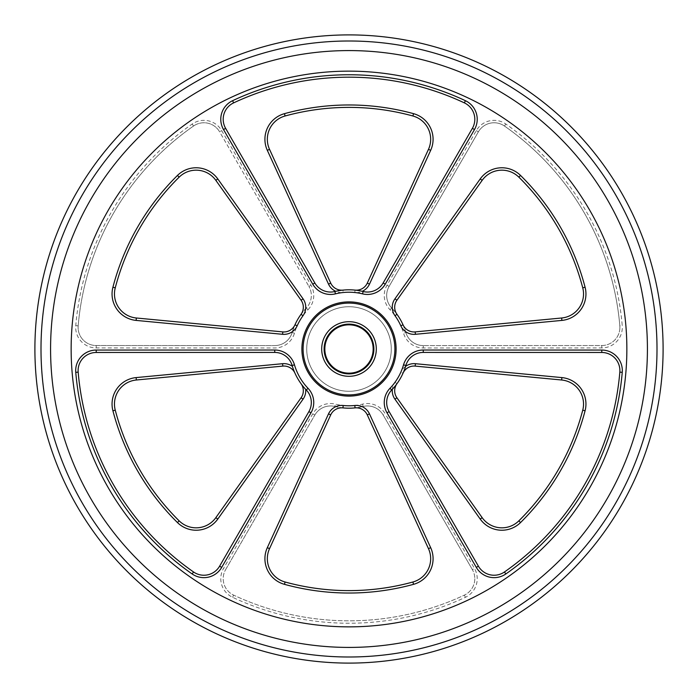 <?xml version="1.0" encoding="UTF-8"?>
<svg xmlns="http://www.w3.org/2000/svg" width="698" height="698" viewBox="0 0 698 698"><rect width="100%" height="100%" fill="white"/><g stroke="black" fill="none" stroke-linecap="round" stroke-linejoin="round"><path stroke-width="0.52" stroke-dasharray="3.49 2.62" d="M306.719 349A42.281 42.281 0 0 0 349 391.281A42.281 42.281 0 0 0 391.281 349A42.281 42.281 0 0 0 349 306.719A42.281 42.281 0 0 0 306.719 349A42.281 42.281 0 0 0 349 391.281A42.281 42.281 0 0 0 391.281 349A42.281 42.281 0 0 0 349 306.719A42.281 42.281 0 0 0 306.719 349M303.325 307.233A12.084 12.084 0 0 0 301.091 300.227L303.063 298.831L217.793 178.941A26.576 26.576 0 0 0 177.458 175.442A244.03 244.03 0 0 0 112.919 287.218A26.576 26.576 0 0 0 136.119 320.408L282.577 334.298A14.501 14.501 0 0 0 292.41 331.646L294.975 324.806A12.084 12.084 0 0 1 282.812 331.899L136.346 318A24.16 24.16 0 0 1 115.257 287.829A241.613 241.613 0 0 1 179.15 177.152A24.16 24.16 0 0 1 215.83 180.337L301.091 300.227A12.084 12.084 0 0 1 301.03 314.309L305.672 308.664A14.501 14.501 0 0 0 305.741 307.233M362.262 406.69L355.064 407.885A12.084 12.084 0 0 1 367.279 414.874L428.476 548.663A24.16 24.16 0 0 1 412.902 582.01A241.613 241.613 0 0 1 285.098 582.01A24.16 24.16 0 0 1 269.524 548.663L330.721 414.874A12.084 12.084 0 0 1 342.936 407.885L335.738 406.69A14.501 14.501 0 0 0 328.522 413.87L267.325 547.66A26.576 26.576 0 0 0 284.461 584.339A244.03 244.03 0 0 0 413.539 584.339A26.576 26.576 0 0 0 430.675 547.66L369.478 413.87A14.501 14.501 0 0 0 362.262 406.69A59.199 59.199 0 0 0 363.135 406.48A18.122 18.122 0 0 1 383.158 415.022L472.38 569.647L383.158 415.022A18.122 18.122 0 0 0 363.135 406.48A18.122 18.122 0 0 1 383.158 415.022L385.244 413.818A20.539 20.539 0 0 0 362.559 404.133A56.782 56.782 0 0 1 335.441 404.133A20.539 20.539 0 0 0 312.756 413.818L223.526 568.442A20.539 20.539 0 0 0 232.591 597.305A274.235 274.235 0 0 0 465.409 597.305A20.539 20.539 0 0 0 474.474 568.442L385.244 413.818M303.325 390.767A12.084 12.084 0 0 0 301.03 383.691A59.199 59.199 0 0 1 294.975 373.194A12.084 12.084 0 0 0 282.812 366.101L136.346 380A24.16 24.16 0 0 0 115.257 410.171A241.613 241.613 0 0 0 179.15 520.848A24.16 24.16 0 0 0 215.83 517.663L301.091 397.773A12.084 12.084 0 0 0 303.325 390.767M474.806 578.703A18.122 18.122 0 0 1 464.379 595.115A18.122 18.122 0 0 0 472.38 569.647A18.122 18.122 0 0 1 474.806 578.703A18.122 18.122 0 0 0 472.38 569.647L474.474 568.442M619.894 327.406A18.122 18.122 0 0 1 601.781 345.527L423.258 345.571L601.781 345.527A18.122 18.122 0 0 0 619.833 325.87A271.819 271.819 0 0 0 504.453 126.024A18.122 18.122 0 0 0 478.392 131.826L389.1 286.407A18.122 18.122 0 0 0 391.718 308.019A18.122 18.122 0 0 1 389.1 286.407L478.392 131.826A18.122 18.122 0 0 1 504.453 126.024A271.819 271.819 0 0 1 619.833 325.87A18.122 18.122 0 0 1 619.894 327.406A18.122 18.122 0 0 0 619.833 325.87L622.241 325.661A274.235 274.235 0 0 0 505.832 124.035A20.539 20.539 0 0 0 476.306 130.613L387.006 285.203A20.539 20.539 0 0 0 389.973 309.694A56.782 56.782 0 0 1 403.531 333.173A20.539 20.539 0 0 0 423.258 347.979L601.781 347.944A20.539 20.539 0 0 0 622.241 325.661M465.409 597.305L464.379 595.115A271.819 271.819 0 0 1 233.621 595.115A18.122 18.122 0 0 1 225.62 569.647A18.122 18.122 0 0 0 233.621 595.115A271.819 271.819 0 0 0 464.379 595.115A271.819 271.819 0 0 1 233.621 595.115A18.122 18.122 0 0 1 225.62 569.647L314.842 415.022L225.62 569.647L223.526 568.442M308.027 309.694A20.539 20.539 0 0 0 310.994 285.203L221.694 130.613A20.539 20.539 0 0 0 192.168 124.035A274.235 274.235 0 0 0 75.759 325.661A20.539 20.539 0 0 0 96.219 347.944L274.742 347.979A20.539 20.539 0 0 0 294.469 333.173A56.782 56.782 0 0 1 308.027 309.694L306.282 308.019A18.122 18.122 0 0 0 308.9 286.407A18.122 18.122 0 0 1 306.282 308.019A59.199 59.199 0 0 0 305.672 308.664M96.219 347.944L96.219 345.527A18.122 18.122 0 0 1 78.167 325.87A18.122 18.122 0 0 0 96.219 345.527L274.742 345.571L96.219 345.527A18.122 18.122 0 0 1 78.167 325.87A271.819 271.819 0 0 1 193.547 126.024A271.819 271.819 0 0 0 78.167 325.87A271.819 271.819 0 0 1 193.547 126.024A18.122 18.122 0 0 1 219.608 131.826L308.9 286.407L219.608 131.826A18.122 18.122 0 0 0 193.547 126.024A18.122 18.122 0 0 1 219.608 131.826L221.694 130.613M585.081 410.782L582.743 410.171A241.613 241.613 0 0 1 518.85 520.848A24.16 24.16 0 0 1 482.17 517.663L396.909 397.773A12.084 12.084 0 0 1 396.97 383.691L392.328 389.336A59.199 59.199 0 0 1 391.718 389.981A18.122 18.122 0 0 0 389.1 411.593L478.392 566.174A18.122 18.122 0 0 0 504.453 571.976A271.819 271.819 0 0 0 619.833 372.13A18.122 18.122 0 0 0 601.781 352.473L423.258 352.429A18.122 18.122 0 0 0 405.852 365.499A59.199 59.199 0 0 1 405.59 366.354L403.025 373.194A12.084 12.084 0 0 1 415.188 366.101L561.654 380A24.16 24.16 0 0 1 583.528 404.055A24.16 24.16 0 0 0 561.654 380L561.881 377.592L415.423 363.702A14.501 14.501 0 0 0 400.818 372.209A56.782 56.782 0 0 1 395.007 382.277A14.501 14.501 0 0 0 394.937 399.169L480.207 519.059A26.576 26.576 0 0 0 520.542 522.558A244.03 244.03 0 0 0 585.081 410.782A26.576 26.576 0 0 0 561.881 377.592M294.975 373.194L292.41 366.354A59.199 59.199 0 0 1 292.148 365.499A18.122 18.122 0 0 0 274.742 352.429L96.219 352.473A18.122 18.122 0 0 0 78.167 372.13A271.819 271.819 0 0 0 193.547 571.976A18.122 18.122 0 0 0 219.608 566.174L308.9 411.593A18.122 18.122 0 0 0 306.282 389.981A59.199 59.199 0 0 1 305.672 389.336L301.03 383.691M430.675 150.34L428.476 149.337L367.279 283.126A12.084 12.084 0 0 1 355.064 290.115L362.262 291.31A59.199 59.199 0 0 1 363.135 291.52A18.122 18.122 0 0 0 383.158 282.978L472.38 128.353A18.122 18.122 0 0 0 464.379 102.885A271.819 271.819 0 0 0 233.621 102.885A18.122 18.122 0 0 0 225.62 128.353L314.842 282.978A18.122 18.122 0 0 0 334.866 291.52A59.199 59.199 0 0 1 335.738 291.31L342.936 290.115A12.084 12.084 0 0 1 330.721 283.126L269.524 149.337A24.16 24.16 0 0 1 285.098 115.99A241.613 241.613 0 0 1 412.902 115.99A24.16 24.16 0 0 1 430.666 139.286A24.16 24.16 0 0 0 412.902 115.99L413.539 113.661A244.03 244.03 0 0 0 284.461 113.661A26.576 26.576 0 0 0 267.325 150.34L328.522 284.13A14.501 14.501 0 0 0 343.189 292.514A56.782 56.782 0 0 1 354.811 292.514A14.501 14.501 0 0 0 369.478 284.13L430.675 150.34A26.576 26.576 0 0 0 413.539 113.661M626.856 349A277.856 277.856 0 0 0 349 71.144A277.856 277.856 0 0 0 71.144 349A277.856 277.856 0 0 0 349 626.856A277.856 277.856 0 0 0 626.856 349A277.856 277.856 0 0 0 349 71.144A277.856 277.856 0 0 0 71.144 349A277.856 277.856 0 0 0 349 626.856A277.856 277.856 0 0 0 626.856 349A277.856 277.856 0 0 0 349 71.144A277.856 277.856 0 0 0 71.144 349A277.856 277.856 0 0 0 349 626.856A277.856 277.856 0 0 0 626.856 349M292.41 331.646A59.199 59.199 0 0 0 292.148 332.501A18.122 18.122 0 0 1 274.742 345.571A18.122 18.122 0 0 0 292.148 332.501A18.122 18.122 0 0 1 274.742 345.571L274.742 347.979M306.282 308.019A59.199 59.199 0 0 0 292.148 332.501A59.199 59.199 0 0 1 306.282 308.019M312.756 413.818L314.842 415.022A18.122 18.122 0 0 1 334.866 406.48A18.122 18.122 0 0 0 314.842 415.022A18.122 18.122 0 0 1 334.866 406.48A59.199 59.199 0 0 0 335.738 406.69M403.025 324.806L405.59 331.646A14.501 14.501 0 0 0 415.423 334.298L415.188 331.899A12.084 12.084 0 0 1 403.025 324.806A12.084 12.084 0 0 0 415.188 331.899L561.654 318L561.881 320.408A26.576 26.576 0 0 0 585.081 287.218A244.03 244.03 0 0 0 520.542 175.442A26.576 26.576 0 0 0 480.207 178.941L394.937 298.831A14.501 14.501 0 0 0 392.328 308.664A59.199 59.199 0 0 0 391.718 308.019A18.122 18.122 0 0 1 389.1 286.407L387.006 285.203M392.328 308.664L396.97 314.309A12.084 12.084 0 0 1 396.909 300.227L482.17 180.337A24.16 24.16 0 0 1 518.85 177.152A241.613 241.613 0 0 1 582.743 287.829A24.16 24.16 0 0 1 583.528 293.945A24.16 24.16 0 0 0 582.743 287.829L585.081 287.218M423.258 347.979L423.258 345.571A18.122 18.122 0 0 1 405.852 332.501A18.122 18.122 0 0 0 423.258 345.571A18.122 18.122 0 0 1 405.852 332.501A59.199 59.199 0 0 0 405.59 331.646M405.852 332.501A59.199 59.199 0 0 0 391.718 308.019A59.199 59.199 0 0 1 405.852 332.501L403.531 333.173M334.866 406.48A59.199 59.199 0 0 0 363.135 406.48A59.199 59.199 0 0 1 334.866 406.48L335.441 404.133M394.937 399.169L396.909 397.773A12.084 12.084 0 0 1 396.97 383.691A59.199 59.199 0 0 0 403.025 373.194A12.084 12.084 0 0 1 415.188 366.101L415.423 363.702M369.478 284.13L367.279 283.126A12.084 12.084 0 0 1 355.064 290.115A59.199 59.199 0 0 0 342.936 290.115A12.084 12.084 0 0 1 330.721 283.126L328.522 284.13M324.343 383.35A42.281 42.281 0 0 1 314.65 324.343A42.281 42.281 0 0 1 373.657 314.65A42.281 42.281 0 0 1 383.35 373.657A42.281 42.281 0 0 1 324.343 383.35A42.281 42.281 0 0 1 314.65 324.343A42.281 42.281 0 0 1 373.657 314.65A42.281 42.281 0 0 1 383.35 373.657A42.281 42.281 0 0 1 324.343 383.35M363.091 329.369A24.16 24.16 0 0 1 368.631 363.091A24.16 24.16 0 0 1 334.909 368.631A24.16 24.16 0 0 1 329.369 334.909A24.16 24.16 0 0 1 363.091 329.369M396.089 347.438A47.115 47.115 0 0 0 347.438 301.911A47.115 47.115 0 0 0 301.911 350.562A47.115 47.115 0 0 1 347.438 301.911A47.115 47.115 0 0 1 396.089 347.438A47.115 47.115 0 0 1 350.562 396.089A47.115 47.115 0 0 1 301.911 350.562A47.115 47.115 0 0 0 350.562 396.089A47.115 47.115 0 0 0 396.089 347.438A47.115 47.115 0 0 1 350.562 396.089A47.115 47.115 0 0 1 301.911 350.562M324.125 349.829A24.884 24.884 0 0 1 348.171 324.125A24.884 24.884 0 0 1 373.875 348.171A24.884 24.884 0 0 1 349.829 373.875A24.884 24.884 0 0 1 324.125 349.829A24.884 24.884 0 0 1 348.171 324.125A24.884 24.884 0 0 1 373.875 348.171A24.884 24.884 0 0 1 349.829 373.875A24.884 24.884 0 0 1 324.125 349.829A24.884 24.884 0 0 0 349.829 373.875A24.884 24.884 0 0 0 373.875 348.171M306.745 350.405A42.281 42.281 0 0 1 347.595 306.745A42.281 42.281 0 0 1 391.255 347.595A42.281 42.281 0 0 1 350.405 391.255A42.281 42.281 0 0 1 306.745 350.405A42.281 42.281 0 0 1 347.595 306.745A42.281 42.281 0 0 1 391.255 347.595A42.281 42.281 0 0 1 350.405 391.255A42.281 42.281 0 0 1 306.745 350.405M383.656 324.779A42.281 42.281 0 0 0 324.779 314.344A42.281 42.281 0 0 0 314.344 373.221A42.281 42.281 0 0 0 373.221 383.656A42.281 42.281 0 0 0 383.656 324.779A42.281 42.281 0 0 0 324.779 314.344A42.281 42.281 0 0 0 314.344 373.221A42.281 42.281 0 0 0 373.221 383.656A42.281 42.281 0 0 0 383.656 324.779M387.617 322.014A47.115 47.115 0 0 0 322.014 310.383A47.115 47.115 0 0 0 310.383 375.986A47.115 47.115 0 0 0 375.986 387.617A47.115 47.115 0 0 0 387.617 322.014M328.601 363.257A24.884 24.884 0 0 0 363.257 369.399A24.884 24.884 0 0 0 369.399 334.743A24.884 24.884 0 0 0 334.743 328.601A24.884 24.884 0 0 0 328.601 363.257M267.325 547.66L269.524 548.663A24.16 24.16 0 0 0 285.098 582.01A241.613 241.613 0 0 0 412.902 582.01L413.539 584.339M430.675 547.66L428.476 548.663A24.16 24.16 0 0 1 430.666 558.714M601.781 345.527L601.781 347.944M354.811 292.514L355.064 290.115A59.199 59.199 0 0 0 342.936 290.115L343.189 292.514M395.007 382.277L396.97 383.691A59.199 59.199 0 0 0 403.025 373.194L400.818 372.209M310.994 285.203L308.9 286.407A18.122 18.122 0 0 1 311.325 295.472M294.469 333.173L292.148 332.501M78.167 325.87L75.759 325.661M193.547 126.024L192.168 124.035M476.306 130.613L478.392 131.826A18.122 18.122 0 0 1 504.453 126.024A271.819 271.819 0 0 1 619.833 325.87M415.423 334.298L561.881 320.408M389.973 309.694L391.718 308.019M504.453 126.024L505.832 124.035M362.559 404.133L363.135 406.48M233.621 595.115L232.591 597.305M480.207 178.941L482.17 180.337A24.16 24.16 0 0 1 518.85 177.152A241.613 241.613 0 0 1 582.743 287.829M396.97 314.309A12.084 12.084 0 0 1 396.909 300.227L394.937 298.831M328.522 413.87L330.721 414.874A12.084 12.084 0 0 1 342.936 407.885M355.064 407.885A12.084 12.084 0 0 1 367.279 414.874L369.478 413.87M136.119 320.408L136.346 318A24.16 24.16 0 0 1 115.257 287.829A241.613 241.613 0 0 1 179.15 177.152A24.16 24.16 0 0 1 215.83 180.337L217.793 178.941M294.975 324.806A12.084 12.084 0 0 1 282.812 331.899L282.577 334.298M582.743 410.171A241.613 241.613 0 0 1 518.85 520.848A24.16 24.16 0 0 1 482.17 517.663L480.207 519.059M267.325 150.34L269.524 149.337A24.16 24.16 0 0 1 285.098 115.99A241.613 241.613 0 0 1 412.902 115.99M520.542 522.558L518.85 520.848M285.098 115.99L284.461 113.661M285.098 582.01L284.461 584.339M115.257 287.829L112.919 287.218M179.15 177.152L177.458 175.442M518.85 177.152L520.542 175.442M303.115 350.527A45.911 45.911 0 0 1 347.473 303.115A45.911 45.911 0 0 1 394.885 347.473A45.911 45.911 0 0 1 350.527 394.885A45.911 45.911 0 0 1 303.115 350.527M376.292 348.093A27.301 27.301 0 0 0 348.093 321.708A27.301 27.301 0 0 0 321.708 349.907A27.301 27.301 0 0 0 349.907 376.292A27.301 27.301 0 0 0 376.292 348.093M657.001 349A308.001 308.001 0 0 0 349 40.999A308.001 308.001 0 0 0 40.999 349A308.001 308.001 0 0 0 349 657.001A308.001 308.001 0 0 0 657.001 349M50.579 349A298.421 298.421 0 0 1 349 50.579A298.421 298.421 0 0 1 647.421 349A298.421 298.421 0 0 1 349 647.421A298.421 298.421 0 0 1 50.579 349"/><path stroke-width="1.05" d="M520.542 175.442L518.85 177.152A241.613 241.613 0 0 1 582.743 287.829A24.16 24.16 0 0 1 561.654 318A24.16 24.16 0 0 0 582.743 287.829A241.613 241.613 0 0 0 518.85 177.152A24.16 24.16 0 0 0 482.17 180.337L396.909 300.227A12.084 12.084 0 0 0 396.97 314.309A59.199 59.199 0 0 1 403.025 324.806A12.084 12.084 0 0 0 415.188 331.899L561.654 318L561.881 320.408L415.423 334.298A14.501 14.501 0 0 1 400.818 325.791A56.782 56.782 0 0 0 395.007 315.723A14.501 14.501 0 0 1 394.937 298.831L480.207 178.941A26.576 26.576 0 0 1 520.542 175.442A244.03 244.03 0 0 1 585.081 287.218A26.576 26.576 0 0 1 561.881 320.408M413.539 113.661L412.902 115.99A24.16 24.16 0 0 1 428.476 149.337A24.16 24.16 0 0 0 412.902 115.99A241.613 241.613 0 0 0 285.098 115.99A24.16 24.16 0 0 0 269.524 149.337L330.721 283.126A12.084 12.084 0 0 0 342.936 290.115A12.084 12.084 0 0 1 330.721 283.126L328.522 284.13L267.325 150.34A26.576 26.576 0 0 1 284.461 113.661A244.03 244.03 0 0 1 413.539 113.661A26.576 26.576 0 0 1 430.675 150.34L428.476 149.337L367.279 283.126A12.084 12.084 0 0 1 355.064 290.115A12.084 12.084 0 0 0 367.279 283.126L369.478 284.13A14.501 14.501 0 0 1 362.262 291.31M561.881 377.592L561.654 380A24.16 24.16 0 0 1 582.743 410.171A24.16 24.16 0 0 0 561.654 380L415.188 366.101A12.084 12.084 0 0 0 403.025 373.194A12.084 12.084 0 0 1 415.188 366.101L415.423 363.702L561.881 377.592A26.576 26.576 0 0 1 585.081 410.782L582.743 410.171A241.613 241.613 0 0 1 518.85 520.848A241.613 241.613 0 0 0 582.743 410.171M282.577 334.298L282.812 331.899A12.084 12.084 0 0 0 294.975 324.806A59.199 59.199 0 0 1 301.03 314.309A12.084 12.084 0 0 0 301.091 300.227L215.83 180.337A24.16 24.16 0 0 0 179.15 177.152A241.613 241.613 0 0 0 115.257 287.829A24.16 24.16 0 0 0 136.346 318L282.812 331.899A12.084 12.084 0 0 0 294.975 324.806A59.199 59.199 0 0 1 301.03 314.309L302.993 315.723A56.782 56.782 0 0 0 297.182 325.791A14.501 14.501 0 0 1 282.577 334.298L136.119 320.408A26.576 26.576 0 0 1 112.919 287.218A244.03 244.03 0 0 1 177.458 175.442A26.576 26.576 0 0 1 217.793 178.941L303.063 298.831A14.501 14.501 0 0 1 302.993 315.723M267.325 547.66L269.524 548.663A24.16 24.16 0 0 0 285.098 582.01A241.613 241.613 0 0 0 412.902 582.01A24.16 24.16 0 0 0 428.476 548.663L367.279 414.874A12.084 12.084 0 0 0 355.064 407.885A59.199 59.199 0 0 1 342.936 407.885A12.084 12.084 0 0 0 330.721 414.874L269.524 548.663A24.16 24.16 0 0 0 285.098 582.01A241.613 241.613 0 0 0 412.902 582.01L413.539 584.339A244.03 244.03 0 0 1 284.461 584.339A26.576 26.576 0 0 1 267.325 547.66L328.522 413.87A14.501 14.501 0 0 1 343.189 405.486A56.782 56.782 0 0 0 354.811 405.486A14.501 14.501 0 0 1 369.478 413.87L430.675 547.66A26.576 26.576 0 0 1 413.539 584.339M305.672 389.336A14.501 14.501 0 0 1 303.063 399.169L217.793 519.059A26.576 26.576 0 0 1 177.458 522.558A244.03 244.03 0 0 1 112.919 410.782A26.576 26.576 0 0 1 136.119 377.592L282.577 363.702L282.812 366.101A12.084 12.084 0 0 1 294.975 373.194A12.084 12.084 0 0 0 282.812 366.101L136.346 380A24.16 24.16 0 0 0 115.257 410.171A241.613 241.613 0 0 0 179.15 520.848A24.16 24.16 0 0 0 215.83 517.663L301.091 397.773A12.084 12.084 0 0 0 301.03 383.691A12.084 12.084 0 0 1 303.325 390.767M308.9 411.593A18.122 18.122 0 0 0 306.282 389.981A59.199 59.199 0 0 1 292.148 365.499A18.122 18.122 0 0 0 274.742 352.429L96.219 352.473A18.122 18.122 0 0 0 78.167 372.13A271.819 271.819 0 0 0 193.547 571.976A18.122 18.122 0 0 0 219.608 566.174L308.9 411.593L310.994 412.797L221.694 567.387A20.539 20.539 0 0 1 192.168 573.965A274.235 274.235 0 0 1 75.759 372.339A20.539 20.539 0 0 1 96.219 350.056L274.742 350.021A20.539 20.539 0 0 1 294.469 364.827A56.782 56.782 0 0 0 308.027 388.306A20.539 20.539 0 0 1 310.994 412.797M476.306 567.387L478.392 566.174A18.122 18.122 0 0 0 504.453 571.976A271.819 271.819 0 0 0 619.833 372.13A18.122 18.122 0 0 0 601.781 352.473L423.258 352.429A18.122 18.122 0 0 0 405.852 365.499A59.199 59.199 0 0 1 391.718 389.981A18.122 18.122 0 0 0 389.1 411.593L478.392 566.174A18.122 18.122 0 0 0 504.453 571.976A271.819 271.819 0 0 0 619.833 372.13L622.241 372.339A274.235 274.235 0 0 1 505.832 573.965A20.539 20.539 0 0 1 476.306 567.387L387.006 412.797A20.539 20.539 0 0 1 389.973 388.306A56.782 56.782 0 0 0 403.531 364.827A20.539 20.539 0 0 1 423.258 350.021L601.781 350.056A20.539 20.539 0 0 1 622.241 372.339M472.38 128.353A18.122 18.122 0 0 0 464.379 102.885A271.819 271.819 0 0 0 233.621 102.885A18.122 18.122 0 0 0 225.62 128.353L314.842 282.978A18.122 18.122 0 0 0 334.866 291.52A59.199 59.199 0 0 1 363.135 291.52A18.122 18.122 0 0 0 383.158 282.978L472.38 128.353L474.474 129.558L385.244 284.182A20.539 20.539 0 0 1 362.559 293.867A56.782 56.782 0 0 0 335.441 293.867A20.539 20.539 0 0 1 312.756 284.182L223.526 129.558A20.539 20.539 0 0 1 232.591 100.695A274.235 274.235 0 0 1 465.409 100.695A20.539 20.539 0 0 1 474.474 129.558M394.937 399.169L396.909 397.773A12.084 12.084 0 0 1 396.97 383.691A12.084 12.084 0 0 0 396.909 397.773L482.17 517.663A24.16 24.16 0 0 0 518.85 520.848A24.16 24.16 0 0 1 482.17 517.663L480.207 519.059L394.937 399.169A14.501 14.501 0 0 1 392.328 389.336M363.091 329.369A24.16 24.16 0 0 1 368.631 363.091A24.16 24.16 0 0 1 334.909 368.631A24.16 24.16 0 0 1 329.369 334.909A24.16 24.16 0 0 1 363.091 329.369M310.383 375.986A47.115 47.115 0 0 1 322.014 310.383A47.115 47.115 0 0 1 387.617 322.014A47.115 47.115 0 0 1 375.986 387.617A47.115 47.115 0 0 1 310.383 375.986A47.115 47.115 0 0 0 375.986 387.617A47.115 47.115 0 0 0 387.617 322.014M369.399 334.743A24.884 24.884 0 0 0 334.743 328.601A24.884 24.884 0 0 0 328.601 363.257A24.884 24.884 0 0 0 363.257 369.399A24.884 24.884 0 0 0 369.399 334.743A24.884 24.884 0 0 1 363.257 369.399A24.884 24.884 0 0 1 328.601 363.257M663.1 349A314.1 314.1 0 0 0 349 34.9A314.1 314.1 0 0 0 34.9 349A314.1 314.1 0 0 0 349 663.1A314.1 314.1 0 0 0 663.1 349M626.856 349A277.856 277.856 0 0 0 349 71.144A277.856 277.856 0 0 0 71.144 349A277.856 277.856 0 0 0 349 626.856A277.856 277.856 0 0 0 626.856 349M303.063 399.169L301.091 397.773M303.325 307.233A12.084 12.084 0 0 0 301.091 300.227L303.063 298.831A14.501 14.501 0 0 1 305.741 307.233M430.666 558.714A24.16 24.16 0 0 0 428.476 548.663L430.675 547.66M619.894 370.594A18.122 18.122 0 0 0 601.781 352.473L601.781 350.056M311.325 402.528A18.122 18.122 0 0 0 306.282 389.981A59.199 59.199 0 0 1 292.148 365.499A18.122 18.122 0 0 0 274.742 352.429L274.742 350.021M474.806 119.297A18.122 18.122 0 0 0 464.379 102.885A271.819 271.819 0 0 0 233.621 102.885A18.122 18.122 0 0 0 225.62 128.353L223.526 129.558M312.756 284.182L314.842 282.978A18.122 18.122 0 0 0 334.866 291.52A59.199 59.199 0 0 1 363.135 291.52A18.122 18.122 0 0 0 383.158 282.978L385.244 284.182M430.675 150.34L369.478 284.13M335.738 291.31A14.501 14.501 0 0 1 328.522 284.13M464.379 102.885L465.409 100.695M233.621 102.885L232.591 100.695M362.559 293.867L363.135 291.52M335.441 293.867L334.866 291.52M96.219 350.056L96.219 352.473A18.122 18.122 0 0 0 78.167 372.13A271.819 271.819 0 0 0 193.547 571.976A18.122 18.122 0 0 0 219.608 566.174L221.694 567.387M282.577 363.702A14.501 14.501 0 0 1 292.41 366.354M423.258 350.021L423.258 352.429A18.122 18.122 0 0 0 405.852 365.499A59.199 59.199 0 0 1 391.718 389.981A18.122 18.122 0 0 0 389.1 411.593L387.006 412.797M405.59 366.354A14.501 14.501 0 0 1 415.423 363.702M585.081 410.782A244.03 244.03 0 0 1 520.542 522.558A26.576 26.576 0 0 1 480.207 519.059M504.453 571.976L505.832 573.965M389.973 388.306L391.718 389.981M403.531 364.827L405.852 365.499M78.167 372.13L75.759 372.339M193.547 571.976L192.168 573.965M294.469 364.827L292.148 365.499M308.027 388.306L306.282 389.981M369.478 413.87L367.279 414.874A12.084 12.084 0 0 0 355.064 407.885A59.199 59.199 0 0 1 342.936 407.885A12.084 12.084 0 0 0 330.721 414.874L328.522 413.87M394.937 298.831L396.909 300.227A12.084 12.084 0 0 0 396.97 314.309A59.199 59.199 0 0 1 403.025 324.806A12.084 12.084 0 0 0 415.188 331.899L415.423 334.298M518.85 177.152A24.16 24.16 0 0 0 482.17 180.337L480.207 178.941M217.793 178.941L215.83 180.337A24.16 24.16 0 0 0 179.15 177.152A241.613 241.613 0 0 0 115.257 287.829A24.16 24.16 0 0 0 136.346 318L136.119 320.408M136.119 377.592L136.346 380A24.16 24.16 0 0 0 115.257 410.171A241.613 241.613 0 0 0 179.15 520.848A24.16 24.16 0 0 0 215.83 517.663L217.793 519.059M412.902 115.99A241.613 241.613 0 0 0 285.098 115.99A24.16 24.16 0 0 0 269.524 149.337L267.325 150.34M520.542 522.558L518.85 520.848M177.458 522.558L179.15 520.848M112.919 410.782L115.257 410.171M284.461 113.661L285.098 115.99M355.064 407.885L354.811 405.486M342.936 407.885L343.189 405.486M284.461 584.339L285.098 582.01M294.975 324.806L297.182 325.791M112.919 287.218L115.257 287.829M177.458 175.442L179.15 177.152M395.007 315.723L396.97 314.309M403.025 324.806L400.818 325.791M582.743 287.829L585.081 287.218M386.631 322.703A45.911 45.911 0 0 0 322.703 311.369A45.911 45.911 0 0 0 311.369 375.297A45.911 45.911 0 0 0 375.297 386.631A45.911 45.911 0 0 0 386.631 322.703M326.62 364.644A27.301 27.301 0 0 1 333.356 326.62A27.301 27.301 0 0 1 371.38 333.356A27.301 27.301 0 0 1 364.644 371.38A27.301 27.301 0 0 1 326.62 364.644M647.421 349A298.421 298.421 0 0 0 349 50.579A298.421 298.421 0 0 0 50.579 349A298.421 298.421 0 0 0 349 647.421A298.421 298.421 0 0 0 647.421 349M40.999 349A308.001 308.001 0 0 1 349 40.999A308.001 308.001 0 0 1 657.001 349A308.001 308.001 0 0 1 349 657.001A308.001 308.001 0 0 1 40.999 349"/></g></svg>
